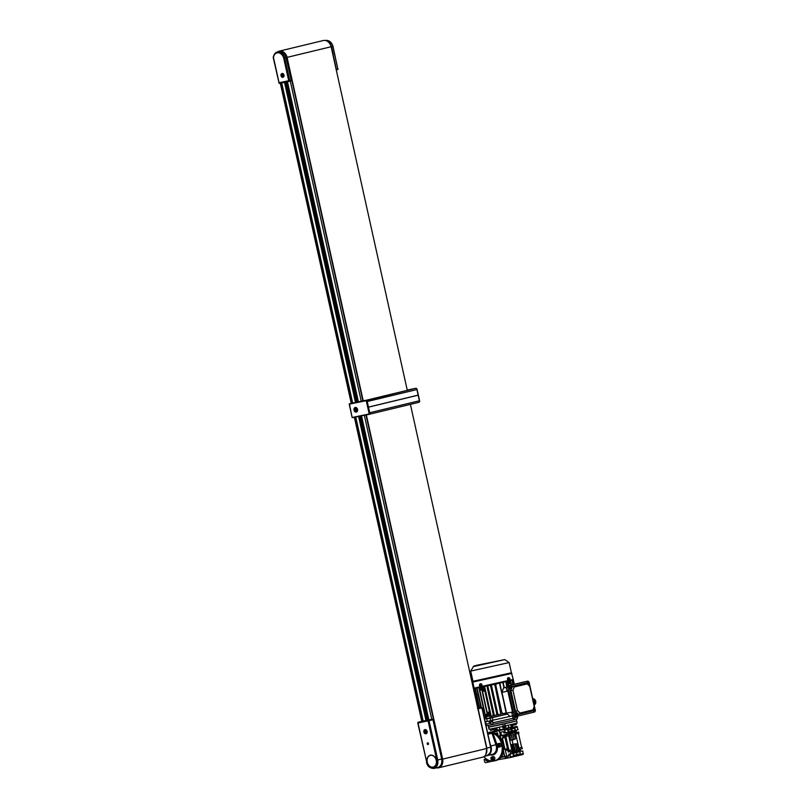 <?xml version="1.0" encoding="UTF-8"?>
<svg xmlns="http://www.w3.org/2000/svg" width="809" height="809" viewBox="0 0 809 809"><rect width="100%" height="100%" fill="white"/><g stroke="black" fill="none" stroke-linecap="round" stroke-linejoin="round"><path stroke-width="1.21" d="M425.069 729.789A1.972 1.507 -103.6 0 0 425.959 733.632A1.972 1.507 -103.6 0 0 425.069 729.789A2.154 1.638 -103.6 0 1 425.342 729.587M425.959 733.814A2.154 1.638 -103.6 0 0 425.999 733.814A2.154 1.638 -103.6 0 0 427.101 731.356A2.154 1.638 -103.6 0 0 425.028 729.607A2.154 1.638 -103.6 0 0 424.988 729.617A2.154 1.638 -103.6 0 0 423.896 732.074A2.154 1.638 -103.6 0 0 425.959 733.814M428.062 744.563A0.9 0.688 -103.6 0 0 427.658 742.814A0.9 0.688 -103.6 0 0 428.062 744.563M430.479 755.343A6.017 4.591 -103.6 0 0 430.368 755.363A6.017 4.591 -103.6 0 0 430.358 755.363A6.017 4.591 -103.6 0 0 427.283 762.22A6.017 4.591 -103.6 0 0 433.058 767.094A6.017 4.591 -103.6 0 0 433.169 767.063A6.017 4.591 -103.6 0 0 433.189 767.063A6.017 4.591 -103.6 0 0 436.253 760.207A6.017 4.591 -103.6 0 0 430.479 755.343M433.189 767.063L433.169 767.063A6.017 4.591 -103.6 0 0 436.233 760.217A6.017 4.591 -103.6 0 0 430.459 755.343A6.017 4.591 -103.6 0 0 430.348 755.373L430.368 755.363M433.098 767.266A6.199 4.723 -103.6 0 0 433.209 767.235A6.199 4.723 -103.6 0 0 436.364 760.187A6.199 4.723 -103.6 0 0 430.418 755.171A6.199 4.723 -103.6 0 0 430.307 755.191A6.199 4.723 -103.6 0 0 427.152 762.25A6.199 4.723 -103.6 0 0 433.098 767.266M430.317 755.191A6.199 4.723 -103.6 0 0 427.172 762.25A6.199 4.723 -103.6 0 0 433.118 767.256A6.199 4.723 -103.6 0 0 433.219 767.235M424.078 720.87L421.772 721.406L424.078 720.87M422.156 721.335L424.755 720.738L422.156 721.335M432.279 719.161L432.977 719.747L429.053 720.698A0.718 0.536 -103.5 0 0 428.365 720.101L432.279 719.161L428.527 719.939L361.552 415.917M428.74 719.879L422.096 721.274L421.711 722.093L422.096 721.274L418.334 722.184L428.365 720.101L428.072 720.91L418.041 722.993L426.737 762.26C427.931 766.163 430.095 768.034 433.23 767.883C436.162 766.78 437.345 764.212 436.769 760.177L428.072 720.91L429.053 720.698L437.75 759.954L441.684 759.014L432.977 719.747M441.684 759.014C442.301 763.524 440.976 766.366 437.679 767.549L433.836 768.469L437.679 767.549M436.769 760.177L437.75 759.954C438.377 764.424 437.072 767.256 433.836 768.469L433.897 768.459M418.334 722.184A0.718 0.556 -103.6 0 0 417.94 723.003L418.334 722.184M433.23 767.883L433.836 768.469C429.741 768.277 427.304 766.224 426.495 762.311L426.646 762.26M423.471 721.041L422.308 721.274L423.471 721.041M425.767 732.934L426.171 730.942L425.231 730.497L424.553 731.275L425.767 732.934M425.605 730.679L426.06 732.59M425.504 732.327L424.826 732.489M425.231 731.114L424.553 731.275M486.988 730.112A1.8 1.365 -103.6 0 0 486.725 728.899A1.8 1.365 -103.6 0 1 486.988 730.112M498.809 747.182A1.8 1.365 -103.6 0 0 498 743.683A1.8 1.365 -103.6 0 0 498.809 747.182M500.164 746.859A1.8 1.365 -103.6 0 0 499.325 743.37M492.62 760.389A1.8 1.365 -103.6 0 0 491.811 756.89A1.8 1.365 -103.6 0 0 492.62 760.389M492.651 760.379L494.006 760.056A1.8 1.365 -103.6 0 0 493.136 756.567M488.676 732.711A14.36 10.952 76.4 0 1 488.939 732.651A14.36 10.952 76.4 0 1 489.192 732.59A14.36 10.952 76.4 0 1 502.996 744.219A14.36 10.952 76.4 0 1 495.674 760.581A14.36 10.952 76.4 0 1 495.411 760.632M492.246 754.382A7.544 5.754 -103.6 0 0 492.378 754.352A7.544 5.754 -103.6 0 0 495.937 744.786L491.983 733.257L488.484 734.097L487.756 733.419L488.484 734.097A14.36 10.952 76.4 0 0 488.151 734.006M491.983 733.257L493.096 733.379A14.36 10.952 76.4 0 1 502.207 747.799A14.36 10.952 76.4 0 1 494.43 760.875A14.36 10.952 76.4 0 1 494.168 760.935A14.36 10.952 76.4 0 1 483.924 756.627M489.89 743.178L490.861 746.009A7.544 5.754 76.4 0 1 487.301 755.576A7.544 5.754 76.4 0 1 487.16 755.606A7.544 5.754 76.4 0 1 486.998 755.636M437.932 767.488A7.544 5.754 -103.6 0 0 438.043 767.458A7.544 5.754 -103.6 0 0 441.218 756.931M485.906 754.463L486.846 748.123L478.139 708.856L477.452 708.269M486.684 755.727L484.419 756.273L486.684 755.727C489.93 754.514 491.245 751.672 490.618 747.203L481.911 707.946L478.139 708.856M477.755 708.188L481.213 707.359A0.718 0.556 76.4 0 1 481.911 707.946L481.911 707.926M491.67 759.277L492.459 759.641L493.015 759.004L492.003 757.618L491.67 759.277L492.752 759.307M497.869 746.07L498.647 746.444L499.204 745.797L498.202 744.422L497.869 746.07L498.941 746.1M498.577 744.593L498.546 745.908M498.314 744.897L497.636 745.059M492.388 757.8L492.347 759.115M492.125 758.104L491.447 758.266M282.887 77.168A1.8 1.365 -103.6 0 0 282.078 73.67A1.8 1.365 -103.6 0 0 282.887 77.168L283.524 77.017M282.068 73.488A1.972 1.507 -103.6 0 0 282.958 77.34A1.972 1.507 -103.6 0 0 282.068 73.488M278.599 51.796A7.544 5.754 76.4 0 1 278.731 51.756A7.544 5.754 76.4 0 1 278.872 51.725A7.544 5.754 76.4 0 1 286.133 57.914L291.179 80.152A0.718 0.546 -103.6 0 1 290.795 80.961L289.359 81.315M287.721 65.084A1.436 1.092 76.4 0 1 287.974 65.691M273.472 57.5L279.065 82.73L288.722 80.728L283.787 58.46A6.826 5.208 -103.6 0 0 278.427 52.797A6.826 5.208 -103.6 0 0 273.472 57.5L273.351 57.338A7.544 5.754 76.4 0 1 277.376 52.079A7.544 5.754 76.4 0 1 277.517 52.049A7.544 5.754 76.4 0 1 284.778 58.248L286.133 57.914M282.725 76.43L283.059 74.772L282.27 74.408L281.937 76.066L282.725 76.43M282.654 74.59L283.019 76.086M282.614 75.904L281.937 76.066M282.392 74.893L281.714 75.055M278.842 51.736A7.544 5.754 76.4 0 1 278.953 51.705A7.544 5.754 76.4 0 1 279.095 51.675A7.544 5.754 76.4 0 1 286.588 59.977M332.691 53.819A1.436 1.092 76.4 0 1 333.257 54.769L331.528 46.973A7.544 5.754 -103.6 0 0 326.937 41.026M333.257 54.769L333.136 54.8A1.436 1.092 -103.6 0 0 332.721 53.981M333.136 54.8L336.342 69.261A0.718 0.546 76.4 0 1 336.251 69.877M328.687 42.331A7.544 5.754 76.4 0 1 331.508 48.5M504.624 726.017L503.319 726.33L505.129 725.936L504.482 723.903M495.664 729.303L495.927 730.446L499.881 729.607L499.355 727.24M496.766 727.797L497.181 729.678L496.382 729.839L494.339 728.282M494.016 728.373L494.592 731.012L498.86 729.839M491.599 732.438L497.181 731.285L496.807 730.284L497.292 730.497M517.113 723.074L516.648 720.971L517.113 723.074L505.129 725.936M503.319 726.361L489.233 729.293L488.767 727.19L502.854 724.257L503.319 726.361M489.223 729.263L488.596 727.19L490.365 726.684M492.115 726.26L493.177 726.007M489.071 729.293L488.596 727.19L516.648 720.971L504.776 723.833L505.241 725.936M498.354 731.043L499.375 730.81L498.354 731.043L498.202 730.335L511.399 727.038M512.259 731.033L512.734 732.954L511.703 733.217L510.459 727.604L509.67 727.433M510.408 727.564L512.825 726.967L512.481 725.41M493.318 728.646L494.198 729.233M495.138 728.12L497.181 729.678M508.224 725.258L508.75 727.625L512.299 726.806L512.117 725.986M513.341 724.045L511.864 726.391L511.187 726.553L510.772 724.672M511.187 726.553L512.663 724.207M513.037 724.53L513.199 725.279L516.253 724.581L515.99 723.418M515.97 724.672L515.707 723.489M514.443 725.026L514.19 723.863M490.224 729.131L490.497 730.345L493.541 729.647L493.298 728.525M493.257 729.738L493.005 728.585M491.741 730.082L491.467 728.889M502.551 726.533L502.824 727.787L504.068 727.524L505.868 727.089L505.595 725.855M505.585 727.18L505.312 725.926M504.068 727.524L503.774 726.249M512.967 720.101L488.211 725.44M514.605 716.845L514.827 717.846L513.685 719.585L512.38 715.995M513.685 719.585L512.896 718.311L492.873 722.781C492.974 724.702 492.206 724.864 490.578 723.256L490.355 722.255M516.263 719.221L513.027 720.081M492.337 720.344L492.873 722.781M491.973 716.036L492.276 717.411L507.476 714.054L486.684 719.009L487.23 721.456L510.712 716.258M485.137 721.739L487.21 721.385M492.307 717.401L492.934 720.212M490.163 718.281L490.709 720.738M486.684 719.009L487.21 718.523M486.705 718.554L484.51 718.938L486.705 718.554M484.5 718.867L485.582 718.564M490.952 718.099L487.281 718.857M514.2 687.013L527.215 683.878L529.733 686.335L534.213 706.53L532.979 709.898L519.975 713.032L517.447 710.575L512.977 690.38L514.2 687.013L512.37 686.345L525.921 683.079L527.215 683.878M512.977 690.38L510.883 690.401L511.571 688.53M511.986 687.407L512.37 686.345M517.447 710.575L515.555 711.435L510.883 690.401M519.975 713.032L518.589 714.387L517.78 713.609M516.981 712.83L515.555 711.435M534.456 711.445A1.436 0.93 -101.7 0 1 532.979 709.898L532.14 711.121L518.589 714.387M535.032 709.149L529.359 683.554M528.894 681.957A1.8 1.163 78.3 0 0 527.66 681.178A1.8 1.163 78.3 0 0 527.64 681.188L510.024 685.435A1.8 1.163 78.3 0 0 509.286 687.458L515.343 714.802A1.8 1.163 78.3 0 0 516.84 716.289A1.8 1.163 78.3 0 0 516.86 716.289L534.476 712.031A1.8 1.163 78.3 0 0 535.275 710.838M526.346 681.451A1.8 1.163 78.3 0 0 526.325 681.461A1.8 1.163 78.3 0 0 526.295 681.461L508.689 685.708A1.8 1.163 78.3 0 0 507.941 687.741L514.008 715.085A1.8 1.163 78.3 0 0 515.505 716.572A1.8 1.163 78.3 0 0 515.525 716.562A1.8 1.163 -101.7 0 1 515.505 716.572A1.8 1.163 -101.7 0 1 514.008 715.085L507.941 687.741A1.8 1.163 -101.7 0 1 508.689 685.708L526.295 681.461A1.8 1.163 -101.7 0 1 526.325 681.461L527.64 681.188M534.233 711.536L534.698 711.445A1.436 0.93 -101.7 0 1 534.112 708.633A1.436 0.93 -101.7 0 1 534.709 711.445A2.336 1.78 -103.6 0 0 534.84 710.686L534.628 709.25L534.193 709.938L534.84 710.686M533.353 708.876A1.436 0.93 -101.7 0 1 533.889 708.724M534.436 710.181L535.174 710.029M481.668 685.051A1.436 1.092 76.4 0 1 479.525 685.496A1.436 1.092 76.4 0 1 481.668 685.051L480.354 685.061A2.326 1.507 -101.7 0 1 480.324 684.596L480.081 684.647A2.326 1.507 78.3 0 0 480.121 685.112L480.233 685.627A2.326 1.507 78.3 0 0 480.394 686.052L480.627 686.012A2.326 1.507 -101.7 0 1 480.465 685.577L480.89 685.213M480.617 683.787A1.436 1.092 76.4 0 1 481.294 686.578L480.93 686.669M480.647 685.425L479.848 685.597M511.076 688.651A1.436 0.93 -101.7 0 1 510.277 685.931L510.732 685.83A1.436 0.93 -101.7 0 1 511.318 688.641A1.436 0.93 -101.7 0 1 510.722 685.84A2.336 1.78 76.4 0 1 511.157 686.477L511.369 687.913L511.794 687.225L511.157 686.477M511.794 687.225L511.066 687.387M524.687 681.795L524.717 681.795A1.8 1.163 78.3 0 0 524.717 681.795A1.8 1.163 78.3 0 0 524.687 681.795L507.071 686.042A1.8 1.163 78.3 0 0 506.333 688.075L506.838 690.33L507.637 690.158L512.704 712.992L511.895 713.164L512.4 715.419A1.8 1.163 78.3 0 0 513.887 716.905A1.8 1.163 78.3 0 0 513.917 716.895L516.84 716.289M511.895 713.164L512.491 712.031M507.84 691.088L506.838 690.33M512.582 715.955L509.872 716.39L506.555 713.154L501.954 692.403L503.572 687.984L506.282 687.286M512.289 712.082L506.555 713.154M501.954 692.403L507.637 691.108M508.305 682.796L507.415 683.018M508.558 682.543L508.396 681.795L508.558 682.543L506.98 682.927M508.396 681.795L506.818 682.179M529.319 682.826A1.436 0.93 -101.7 0 1 527.519 683.261A1.436 0.93 -101.7 0 1 529.319 682.826L528.813 682.685A2.326 1.78 -103.6 0 0 528.641 682.26L528.439 682.311A2.326 1.78 76.4 0 1 528.611 682.735L528.732 683.251A2.326 1.78 76.4 0 1 528.752 683.716L528.955 683.666A2.326 1.78 -103.6 0 0 528.924 683.211L529.157 682.877M527.266 683.929A1.436 0.93 -101.7 0 1 527.68 681.734L528.125 681.633M506.727 681.117L506.919 681.987L509.862 681.279L509.67 680.409M506.333 712.173L499.446 683.17L496.089 683.868L504.361 681.674M505.989 712.244L501.853 692.635M496.938 683.676L499.446 683.17M512.997 679.904L510.064 680.5L512.997 679.904L513.988 684.404M488.262 713.558L488.869 713.113L487.574 713.316L485.987 714.63L488.08 715.085L488.323 713.851M484.854 689.329L482.882 689.46L484.965 689.824M510.054 680.571L512.137 680.147L512.785 684.697M510.145 680.642L511.126 685.092M503.946 682.068L505.969 681.653L506.646 686.315M500.832 682.796L503.107 682.321L500.174 682.948L500.083 684.798M503.977 687.872L502.763 682.402M492.276 717.411L486.715 718.625L485.987 714.63M490.203 717.907L489.779 715.975L486.29 716.703M489.779 715.975L489.516 713.902L490.203 713.427M494.016 715.571L490.841 716.299L484.227 686.507L496.089 683.868L495.897 685.739L495.098 685.921L500.832 714.084L502.692 713.669L501.732 712.031L500.933 712.213M504.583 713.983L506.768 713.366L502.834 713.639M497.596 714.792L494.4 715.54L487.797 685.739L490.001 685.213L490.8 686.871L491.376 686.74M510.125 683.342L508.082 682.887L508.345 684.08L507.071 684.869L510.125 683.342L509.68 681.32M506.919 681.987L507.162 684.06L506.586 684.404M485.299 685.921L486.492 685.971L487.797 687.519M484.045 689.217L483.216 686.366M479.727 687.084L479.919 687.953L483.408 687.225M480.061 687.923L480.516 689.946L482.498 690.39L483.651 689.592M475.389 693.819L474.195 688.408L479.788 687.357M489.961 715.935L488.353 714.135L490.072 712.86M488.06 716.289L486.442 716.663M485.461 717.34L484.227 717.634M486.401 717.199L485.471 717.411L478.918 687.61L479.788 687.387L478.918 687.599M487.342 715.267L486.725 715.389L486.978 716.552M487.817 713.892L487.149 714.387M482.124 690.31L482.376 691.473M487.048 712.517L487.281 713.558M488.869 713.113L488.99 713.659M484.308 691.007L484.844 690.896L489.506 711.93L486.887 712.547L482.225 691.513L484.308 691.007M489.516 713.902L488.353 714.135M485.896 686.093L484.278 686.487L490.841 716.299M493.632 713.811L493.075 713.922L493.096 715.773M489.303 685.365L487.473 685.81L494.4 715.54M497.201 713.032L496.625 713.164L496.605 715.014M493.359 684.475L491.043 685.041L497.606 714.843L500.832 714.084M510.782 680.197L510.044 680.379L510.803 680.268M512.572 679.853L510.054 680.46L512.593 679.975M509.721 680.662L511.794 680.227M508.962 682.705L509.225 681.431M508.345 684.08L509.154 683.585M508.608 685.607L508.365 684.515M507.162 684.06L508.133 683.827L506.656 684.748M507.172 681.926L508.133 683.827M505.625 681.734L503.42 682.199L503.37 684.04M491.043 685.041L494.218 684.283L495.098 685.921M482.882 689.46L483.044 687.306M480.516 689.946L483.762 690.067M480.607 687.812L481.679 689.713M481.365 707.339L477.067 687.974L479.1 687.559M477.067 687.974L478.776 687.549M479.575 707.693L475.277 688.317L477.806 687.781M475.277 688.317L477.623 687.731M474.195 688.408L477.421 687.549M477.441 687.65L475.389 688.085L477.441 687.67M480.364 705.185L480.859 707.43M479.474 700.594L477.795 693.616M481.042 707.39L476.744 688.044M485.845 717.33L479.241 687.539M488.08 715.085L489.162 714.903M484.844 690.896L482.548 691.442L487.21 712.476M493.075 713.922L487.251 687.63M484.601 686.426L491.205 716.218M490.8 686.871L496.625 713.164M501.732 712.031L495.897 685.739M502.692 713.669L506.05 712.972M509.478 682.584L508.032 682.877M482.245 688.631L480.859 688.965M507.415 683.059L507.941 682.948M482.69 688.58L483.297 688.439M482.488 689.855L482.225 688.651L482.599 689.673L483.307 689.531M482.225 688.651L481.476 688.833M477.694 700.968L476.511 701.201L474.954 694.193L475.995 693.303M478.018 708.017L477.522 705.761L478.695 705.478M477.522 705.761L478.706 705.529M477.603 705.761L478.109 707.996M476.147 693.96L475.045 694.193L476.592 701.201M476.005 693.343L475.045 694.193M504.816 659.598L477.613 665.099C471 666.737 474.731 666.009 473.386 666.576L504.816 659.598L509.144 662.571L470.717 671.086L472.982 681.299L511.409 672.775L513.25 679.429L474.125 688.105L472.79 682.078L511.915 673.401M508.254 680.015L507.465 679.277L507.86 678.266M479.828 664.968L498.293 660.872M484.955 663.876L487.706 663.269M481.577 664.594L484.045 664.068M489.132 662.955L492.671 662.166M486.411 663.522L490.123 662.692L486.411 663.522M483.802 664.058L487.443 663.249L483.802 664.058M494.552 661.732L496.362 661.317M491.356 662.419L495.057 661.59L491.356 662.419M489.243 662.834L492.378 662.146L489.243 662.854M487.584 715.429L488.231 716.096L487.584 715.429L489.465 715.035M487.756 716.177L489.627 715.793M487.867 716.228L489.415 716.026M509.872 678.721A1.436 0.93 -101.7 0 1 508.072 679.155A1.436 0.93 -101.7 0 1 509.872 678.721L509.367 678.579A2.326 1.77 -103.6 0 0 509.195 678.144L508.992 678.195A2.326 1.77 76.4 0 1 509.164 678.63L509.286 679.145A2.326 1.77 76.4 0 1 509.306 679.6L509.508 679.56A2.326 1.77 -103.6 0 0 509.478 679.095L509.71 678.761M509.266 680.339L508.8 680.44A1.436 0.93 -101.7 0 1 508.234 677.618M509.741 678.923L509.013 679.085M516.112 714.448A1.436 0.93 -101.7 0 1 517.912 714.013A1.436 0.93 -101.7 0 1 516.112 714.448L517.325 714.438A2.326 1.78 76.4 0 1 517.345 714.903L517.548 714.853A2.326 1.78 -103.6 0 0 517.527 714.398L517.406 713.872A2.326 1.78 -103.6 0 0 517.234 713.447L517.032 713.498A2.326 1.78 76.4 0 1 517.214 713.922L516.84 714.286M517.305 715.641L516.84 715.732A1.436 0.93 -101.7 0 1 516.273 712.921M516.981 714.084L517.78 714.216M532.726 698.754L533.414 698.784M532.757 698.905L533.637 698.875M532.777 698.976L533.839 698.875L532.807 699.128M532.828 699.198L534.051 699.107M532.858 699.34L534.253 699.209M532.888 699.492L534.446 699.32M532.919 699.633L534.628 699.431M533.06 700.25L534.992 699.785L532.949 699.785M534.941 699.795L533.121 700.533M535.042 700.068L533.182 700.816M535.143 700.341L533.242 701.09M535.224 700.614L533.303 701.373M535.406 701.019L533.364 701.656M535.467 701.292L533.434 701.939M534.082 704.882L534.739 704.649L534.071 704.811M534.051 704.74L534.891 704.467L534.041 704.679M534.021 704.609L535.042 704.295L534.011 704.538M533.991 704.477L535.032 704.275M535.143 704.002L533.98 704.406M533.96 704.336L535.113 704.204M535.275 703.82L533.95 704.275M533.93 704.204L535.447 703.769L533.92 704.143M533.9 704.073L535.548 703.608L533.889 704.002M533.879 703.941L535.629 703.456L533.859 703.881M535.7 703.011L533.768 703.476L535.629 703.456M533.738 703.334L535.7 702.718M533.677 703.061L535.669 702.434M533.616 702.778L535.629 702.141M533.556 702.495L535.588 701.858M533.495 702.212L535.528 701.575M532.747 698.834L533.414 698.673M534.678 699.37L532.787 699.047M532.838 699.269L534.041 698.976M532.868 699.421L534.243 699.087M532.909 699.563L534.425 699.198M532.939 699.704L534.597 699.31M482.842 689.693L483.489 689.561M488.737 713.851L488.161 713.963M483.286 688.398L481.749 688.611M483.509 688.166L481.628 688.55L481.456 687.802M483.337 687.417L481.942 687.721L481.628 688.55M486.29 758.903L485.511 759.064A1.163 0.758 78.3 0 0 485.946 758.63M509.65 751.672L509.367 750.398L507.89 750.701L508.183 751.976L511.015 751.379A1.163 0.758 -101.7 0 1 511.521 753.664L508.699 754.332L509.023 755.788L507.88 756.021L508.305 757.952L510.388 757.517L510.176 754.028L508.699 754.332M509.64 751.672A1.163 0.758 -101.7 0 1 510.044 753.968M505.453 732.742L504.169 729.475L499.345 730.476L499.77 732.408L503.663 731.599L503.977 733.045L506.818 732.448A1.163 0.758 -101.7 0 1 507.324 734.734L504.503 735.401L507.89 750.701M505.443 732.742A1.163 0.758 -101.7 0 1 505.847 735.037M516.294 750.924L515.272 751.177L516.294 750.924L516.445 751.622L515.424 751.874L516.668 751.581L515.161 743.815L517.012 751.5L518.245 751.197L517.629 748.396L518.589 751.116L519.661 750.853L518.579 751.096M516.658 752.501L516.708 754.706L513.715 755.363L513.27 753.321M512.491 744.422L515.161 743.815M512.977 744.27L512.057 740.124M504.867 730.062L507.577 729.405L508.972 735.715L504.786 736.675M506.262 736.372L505.979 735.098L504.503 735.401M513.361 755.515L520.318 753.836L515.687 734.087L518.913 733.318L518.63 732.044L517.163 732.347M517.376 755.737L523.039 754.463L522.826 750.974L521.431 751.268A1.163 0.758 78.3 0 0 521.461 751.268A1.163 0.758 78.3 0 1 520.956 748.982L522.301 748.618L522.017 747.344L518.791 748.113M505.858 736.453L508.972 750.479L511.814 749.801L508.689 735.785M518.498 733.419L521.613 747.425M509.003 755.697L504.765 756.658L509.003 755.717M507.951 749.862L505.423 750.408L506.707 756.193M517.315 755.485L513.128 756.789M520.329 755.121L510.388 757.517M497.768 759.762L508.295 757.891M505.534 758.458L500.235 759.257M488.14 760.045L485.956 760.571L485.633 759.125L486.34 758.933M485.633 759.125L484.156 759.429L484.753 762.108L485.451 762.695L487.524 762.27L487.099 760.339L485.956 760.571M483.58 756.819L484.207 756.961M493.965 731.225L488.99 732.641M484.156 759.429L485.511 759.064M522.826 750.974L521.36 751.278M518.63 732.044L517.234 732.337A1.163 0.758 78.3 0 0 517.264 732.337A1.163 0.758 78.3 0 1 516.759 730.052L518.104 729.688L516.82 726.421L511.541 727.534M511.521 753.664L510.176 754.028M513.29 756.455L510.772 756.708M513.482 756.051L512.077 749.741L509.367 750.398M507.324 734.734L505.979 735.098M517.113 754.554L520.318 753.836L520.511 754.716L519.307 748.001L522.017 747.344M520.703 754.312L523.413 753.654M516.203 733.975L514.797 727.665L517.507 727.008M502.885 741.904L502.268 741.823M503.41 746.828L503.916 746.525M505.635 749.124L505.423 750.408M507.789 749.144L505.736 749.589M504.664 736.129L502.844 736.524L503.147 737.889M504.947 749.286L502.46 738.071L505.19 737.414L502.055 738.152L504.543 749.377L507.678 748.628M488.191 760.076L487.099 760.339M497.019 731.255L491.296 732.428M496.048 731.194L489.849 732.479M495.027 733.379L496.857 733.005L497.242 734.754M496.948 734.066L496.756 732.944L496.433 734.178M500.811 738.829L499.77 732.408M499.74 735.887L500.174 737.859M497.757 735.179L497.535 732.863L498.122 735.502M514.797 727.665L511.632 727.958M512.319 731.023L515.111 730.355L514.453 727.372L511.601 728.049M507.172 729.071L499.345 730.476L499.729 732.408M489.162 732.256L496.038 731.144M501.904 735.381L502.844 736.524M500.781 732.196L501.499 735.472L500.761 732.196M500.093 732.337L500.822 735.634L506.343 734.41M502.672 740.913L501.974 741.084M512.299 730.972L515.111 730.355L515.313 731.225L514.231 731.488L514.858 734.289L513.897 731.569L512.653 731.862L513.28 734.673L512.552 733.005M509.822 740.275L512.309 740.073L511.359 735.138L510.732 732.327L509.488 732.63L510.115 735.432L509.154 732.711L508.345 732.903M508.143 731.983L510.691 731.417L508.153 732.034M514.645 728.252L511.794 728.929M510.034 728.434L510.226 729.313L507.688 729.93M511.642 728.049L511.844 728.919M499.446 735.947L498.718 736.099M502.207 757.163L500.822 757.062M497.636 759.833L500.215 759.297M501.833 755.464L502.217 757.194L500.427 757.558M491.518 761.067L490.618 760.925M505.443 758.175L505.089 756.597M504.765 756.658L503.36 750.337M503.188 751.47L504.361 756.749L502.622 757.103L502.126 754.878M506.879 728.818L504.169 729.475M514.453 727.372L511.561 727.604M514.109 727.079L516.82 726.421M519.853 751.733L512.896 753.412M509.013 755.748L507.88 756.021M504.351 756.688L502.622 757.103M504.149 747.577L503.461 747.738L504.138 747.567M497.414 732.883L497.96 735.351M517.002 751.46L518.245 751.197M512.481 744.381L514.827 743.896M512.643 739.952L513.887 739.689L512.936 734.754M513.139 734.703L513.887 739.689M510.904 745.17L513.584 744.199L515.424 751.874M510.823 744.776L513.584 744.199M514.302 751.389L515.09 751.966L513.24 744.28M514.453 752.097L513.836 752.228M513.503 752.34L512.694 752.512L513.503 752.34L513.219 749.458L513.846 752.259L515.09 751.966M509.721 733.642L510.732 733.429L510.509 732.388M511.561 735.088L512.309 740.073M511.308 733.298L511.359 735.138M516.82 743.784L515.232 744.118L516.82 743.784L517.962 748.315M515.93 734.036L515.313 731.225M506.565 758.316L506.141 756.385M505.564 758.518L505.129 756.597M490.689 761.239L490.274 761.694L490.072 760.794M492.711 761.107L489.273 761.906L488.939 760.409M487.524 762.27L489.253 761.856M493.996 731.255L495.826 730.81M495.199 730.931L493.955 731.174M511.703 733.217L511.126 733.348L510.691 731.417M517.629 748.396L516.486 743.865M514.14 739.214L515.394 738.961L514.514 734.37M514.726 734.319L515.394 738.961M512.886 749.538L511.743 745.008L510.772 745.21L512.077 744.927L513.219 749.458M509.69 740.306L510.651 740.104L509.771 735.512M509.983 735.462L510.651 740.104M512.684 732.974L511.43 727.028M512.734 732.954L511.5 727.352M508.416 728.778L508.264 728.11M509.073 731.761L508.618 729.698M509.114 750.074L508.042 750.297M506.161 736.756L505.089 736.979M288.125 66.389L288.692 66.247M288.712 66.338L288.146 66.449L288.692 66.267M288.742 66.52L288.176 66.591M288.732 66.469L288.206 66.55L288.722 66.419M439.54 749.367L440.106 749.235M355.282 407.463A2.366 1.81 76.4 0 1 357.558 409.415A2.366 1.81 76.4 0 1 356.304 412.094A2.366 1.81 76.4 0 1 354.018 410.153A2.366 1.81 76.4 0 1 355.282 407.463A2.336 1.78 -103.6 0 0 355.262 407.503A2.336 1.78 -103.6 0 0 354.079 410.163A2.336 1.78 -103.6 0 0 356.314 412.054A2.336 1.78 -103.6 0 0 356.364 412.044A2.336 1.78 -103.6 0 0 357.548 409.384A2.336 1.78 -103.6 0 0 355.313 407.493M356.466 407.776A1.8 1.365 -103.6 0 1 356.496 407.766L355.394 408.029A1.76 1.345 -103.6 0 0 356.172 411.498A1.76 1.345 -103.6 0 0 355.414 408.06A1.8 1.365 76.4 0 1 356.233 411.518A1.8 1.365 76.4 0 1 355.394 408.029A2.336 1.78 -103.6 0 1 355.849 407.493M364.505 400.546L349.367 403.772L365.597 400.404A1.436 1.092 76.4 0 1 366.973 401.588L369.46 412.802A1.436 1.092 76.4 0 1 368.722 414.42L352.188 417.677L349.367 403.772M368.833 414.4L368.955 414.37A1.436 1.092 -103.6 0 0 368.985 414.36L418.637 402.386A1.436 1.092 -103.6 0 0 419.396 400.758L416.908 389.534A1.436 1.092 -103.6 0 0 415.533 388.36L365.82 400.354A1.436 1.092 76.4 0 1 367.205 401.527L369.693 412.742A1.436 1.092 76.4 0 1 368.924 414.37L368.752 414.41M418.668 402.376L368.985 414.36A1.436 1.092 -103.6 0 0 369.713 412.742L367.225 401.517A1.436 1.092 -103.6 0 0 365.84 400.344L362.361 401.062M418.86 402.326L418.84 402.336A1.436 1.092 -103.6 0 0 419.598 400.708L417.11 389.493A1.436 1.092 -103.6 0 0 415.725 388.31L407.23 390.08M407.251 390.15L409.678 389.655M418.152 395.116L368.469 407.099M418.132 395.156L368.449 407.139M418.162 395.186L368.479 407.17M368.955 414.37L368.722 414.42A1.436 1.092 76.4 0 1 368.702 414.43L368.398 414.127A1.082 0.819 -103.6 0 0 368.965 412.914L366.477 401.689A1.082 0.819 -103.6 0 0 365.446 400.809L349.215 404.176L352.168 417.505L368.398 414.127M357.305 411.265A1.8 1.365 -103.6 0 0 357.345 411.255L356.233 411.518A1.8 1.365 76.4 0 1 356.203 411.528A2.336 1.78 -103.6 0 0 356.89 411.791M355.212 410.456L356.021 410.83L356.607 410.163L355.555 408.727L355.212 410.456L356.324 410.497M355.94 408.909L355.889 410.284M355.657 409.233L354.979 409.405M278.953 51.705L279.408 51.594A7.544 5.754 76.4 0 1 279.55 51.564A7.544 5.754 76.4 0 1 286.74 57.459L362.877 400.89M323.196 40.551A8.009 6.108 76.4 0 1 323.337 40.521A8.009 6.108 76.4 0 1 323.479 40.48A8.009 6.108 76.4 0 1 331.124 46.75L287.084 57.368L363.221 400.809M277.416 52.079A8.009 6.108 76.4 0 1 279.297 51.139A8.009 6.108 76.4 0 1 279.449 51.109A8.009 6.108 76.4 0 1 287.084 57.368M421.782 721.355L354.403 417.393L421.782 721.355M351.278 403.317L280.308 83.196L351.268 403.317M288.105 66.298L288.671 66.166L288.115 66.318M280.844 83.084L351.814 403.185M354.939 417.282L422.318 721.234M331.124 46.75L407.271 390.231M410.406 404.369L486.694 748.497A8.009 6.108 76.4 0 1 482.528 757.214L438.488 767.832A8.009 6.108 76.4 0 1 436.385 767.862M366.346 414.916L442.654 759.115A8.009 6.108 76.4 0 1 438.488 767.832M366.002 414.987L442.301 759.176A7.544 5.754 76.4 0 1 438.377 767.377L438.043 767.458M486.694 748.497L442.654 759.115M426.737 762.26L417.788 723.044A0.718 0.718 0 0 1 418.324 722.194L422.076 721.284M486.846 748.123L490.618 747.203M486.745 755.707C490.689 753.3 492.034 750.449 490.77 747.162L482.063 707.905A0.718 0.718 0 0 0 481.224 707.349L481.274 707.349M493.096 733.379L496.898 744.462L490.861 746.009M497.373 746.424A8.262 6.3 76.4 0 1 490.335 754.848M279.611 83.327A0.718 0.546 76.4 0 1 278.984 82.751M283.787 58.46L284.778 58.248L289.713 80.506A0.718 0.546 76.4 0 1 289.339 81.315L279.671 83.327L278.822 82.781A0.718 0.718 0 0 0 279.671 83.327L289.319 81.325A0.718 0.546 76.4 0 1 289.329 81.315L288.722 80.728L291.179 80.152M278.984 82.73L273.199 57.419M336.342 69.261L337.98 68.856A0.718 0.718 0 0 1 337.444 69.716L337.434 69.716A0.718 0.546 -103.6 0 0 337.818 68.907L332.883 46.639A7.544 5.754 -103.6 0 0 325.612 40.45A7.544 5.754 -103.6 0 0 325.481 40.48A7.544 5.754 -103.6 0 0 325.44 40.49L325.481 40.48C329.202 40.116 331.73 42.149 333.045 46.598L332.792 46.649M337.808 68.886L333.045 46.598L331.528 46.973M504.563 723.883L505.028 725.946M490.578 723.256L486.067 724.075L485.542 721.689M486.067 724.075C486.482 725.572 487.605 725.966 489.425 725.258L512.997 720.091C518.781 718.412 516.84 719.494 517.629 717.077L514.827 717.846M516.82 716.289L515.525 716.562M515.343 714.802L512.4 715.419M509.286 687.458L506.333 688.075M510.024 685.435L507.071 686.042M534.527 709.271A2.336 1.78 -103.6 0 0 534.092 708.633L533.647 708.724M534.395 710.201L534.961 710.08M511.47 687.883A2.336 1.78 76.4 0 1 511.339 688.641L510.853 688.742M511.581 687.276L511.015 687.397M528.247 683.099L527.519 683.261M478.079 705.62L477.077 701.1M475.449 693.768L474.266 688.398M479.252 707.764L474.954 688.388L479.211 707.774M497.98 714.772L491.366 684.97M508.8 678.984L508.072 679.155M509.528 678.973L508.962 679.095M517.002 714.387L517.568 714.276M535.7 703.122L533.798 703.587M534.941 699.684L533.03 700.149M534.739 699.411L532.969 699.836M489.02 721.092L489.283 722.285L491.225 722.033M515.566 716.622L513.482 716.875M513.948 716.966L515.555 716.622M488.879 761.936L488.505 760.217M507.921 757.982L507.496 756.061M281.694 82.902L352.653 403.003M355.778 417.11L423.168 721.052M284.505 82.316L355.475 402.427M358.599 416.524L425.979 720.465M285.253 82.164L356.213 402.255M359.338 416.372L426.717 720.303M285.708 82.073L356.668 402.154M359.793 416.271L427.172 720.202M285.82 82.043L356.779 402.134L285.789 82.053M359.914 416.251L427.283 720.172M286.528 81.901L357.497 401.982M360.622 416.099L428.001 720.03M287.397 81.719L358.357 401.82M361.492 415.927L428.871 719.868M287.458 81.709L358.417 401.81M290.269 81.092L361.239 401.224M364.363 415.33L431.743 719.272M417.11 389.493L367.225 401.517M419.598 400.708L368.965 412.914M415.533 388.36L365.446 400.809M366.477 401.689L367.205 401.527M425.676 729.637L425.038 729.799M426.596 733.48L425.959 733.632M498.84 747.172L500.195 746.849M495.674 760.581L494.43 760.875M440.571 751.339L440.005 751.47M492.378 754.352L487.301 755.576M488.939 732.651L487.625 732.964M491.811 756.89L493.166 756.557M498 743.683L499.355 743.36M273.199 57.409C274.17 53.96 275.566 52.191 277.376 52.079L278.731 51.756M289.319 81.325A0.718 0.718 0 0 0 289.339 81.315L290.815 80.961M282.685 73.528L282.078 73.67M287.731 65.104L288.398 64.942M516.648 720.971L516.263 719.241M488.596 727.19L488.221 725.461M517.629 717.077L517.416 716.147M526.325 681.461L527.66 681.178M513.887 716.905L515.505 716.572M478.018 705.64L477.007 701.11M480.991 707.4L476.693 688.054M485.471 717.411L478.867 687.62M494.026 715.621L487.423 685.82M497.606 714.843L491.002 685.051M501.853 692.433L499.78 683.089M514.332 684.323L513.331 679.823M513.128 684.616L512.137 680.147M511.48 685.011L510.489 680.561M506.96 686.083L505.969 681.653M504.32 687.792L503.107 682.321M508.153 684.05L507.971 682.897M503.188 659.962L475.014 666.211M509.144 662.571L511.409 672.785M472.982 681.299L472.79 682.078M473.386 666.576L470.717 671.086M534.8 699.472L535.801 701.272L535.689 703.213M488.049 713.922L488.242 715.105M491.467 720.556L491.741 721.749M497.029 731.306L496.878 730.608M496.332 731.376L496.19 730.739M496.099 731.427L495.957 730.79M497.05 734.612L496.837 733.672M281.198 83.003L352.158 403.115M355.282 417.211L422.672 721.163M359.884 416.261L427.253 720.182M287.266 81.749L358.235 401.851M361.36 415.947L428.74 719.899M323.337 40.521L279.297 51.139"/></g></svg>
